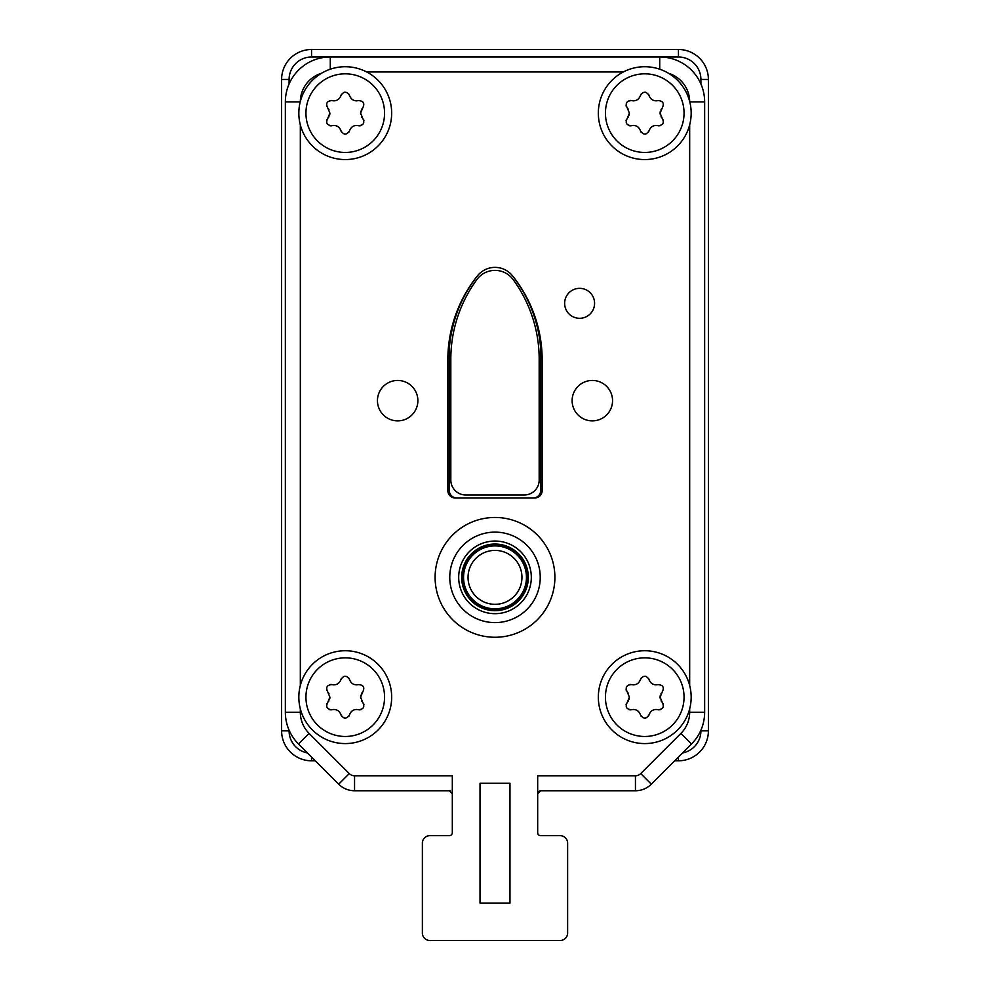 <?xml version="1.0" encoding="UTF-8"?>
<svg xmlns="http://www.w3.org/2000/svg" width="990" height="990" viewBox="0 0 990 990"><rect width="100%" height="100%" fill="white"/><g stroke="black" fill="none" stroke-linecap="round" stroke-linejoin="round"><path stroke-width="1.49" d="M700.908 83.952L700.908 79.448A22.461 22.461 0 0 0 678.447 56.987L311.553 56.987A22.461 22.461 0 0 0 289.092 79.448L289.092 83.952M682.568 752.932A22.461 22.461 0 0 0 700.908 730.855L700.908 730.199M289.092 730.199L289.092 730.855A22.461 22.461 0 0 0 307.432 752.932M674.697 760.803L678.447 760.803A29.948 29.948 0 0 0 708.395 730.855L708.395 79.448A29.948 29.948 0 0 0 678.447 49.5L311.553 49.5A29.948 29.948 0 0 0 281.606 79.448L281.606 730.855A29.948 29.948 0 0 0 311.553 760.803L315.303 760.803M456.811 497.995A7.487 7.487 0 0 1 449.324 490.508L449.324 348.43A134.776 134.776 0 0 1 477.254 276.074A22.461 22.461 0 0 1 477.477 275.789A134.776 134.776 0 0 0 447.827 360.125L447.827 490.508A7.487 7.487 0 0 0 455.313 497.995L534.687 497.995A7.487 7.487 0 0 0 542.173 490.508L542.173 360.125A134.776 134.776 0 0 0 512.523 275.789A22.461 22.461 0 0 1 512.746 276.074A134.776 134.776 0 0 1 540.676 348.43L540.676 490.508A7.487 7.487 0 0 1 533.189 497.995M539.426 791.022A2.995 2.995 0 0 1 540.676 790.75L537.681 793.745A2.995 2.995 0 0 1 538.548 791.641M537.681 832.677A2.995 2.995 0 0 0 540.676 835.671L560.142 835.671L540.676 835.671A2.995 2.995 0 0 1 537.681 832.677L537.681 775.776L635.444 775.776A7.487 7.487 0 0 0 640.74 773.586L680.897 733.417A29.948 29.948 0 0 0 689.671 712.243L689.671 708.852M567.629 843.158L567.629 933.013L567.629 843.158A7.487 7.487 0 0 0 560.142 835.671M560.142 940.5L429.858 940.5L560.142 940.5A7.487 7.487 0 0 0 567.629 933.013M422.371 933.013L422.371 843.158L422.371 933.013A7.487 7.487 0 0 0 429.858 940.5M300.329 708.852L300.329 712.243A29.948 29.948 0 0 0 309.103 733.417L349.26 773.586A7.487 7.487 0 0 0 354.556 775.776L452.319 775.776L452.319 832.677A2.995 2.995 0 0 1 449.324 835.671L429.858 835.671A7.487 7.487 0 0 0 422.371 843.158M540.676 790.75L635.444 790.75A22.461 22.461 0 0 0 651.321 784.179L691.49 744.01A44.921 44.921 0 0 0 704.645 712.243L704.645 101.908A44.921 44.921 0 0 0 659.724 56.987L330.276 56.987A44.921 44.921 0 0 0 285.355 101.908L285.355 712.243A44.921 44.921 0 0 0 298.51 744.01L338.679 784.179A22.461 22.461 0 0 0 354.556 790.75L449.324 790.75A2.995 2.995 0 0 1 450.574 791.022M452.059 792.532A2.995 2.995 0 0 1 452.319 793.745L449.324 790.75M452.319 832.677A2.995 2.995 0 0 1 449.324 835.671M300.329 124.839L300.329 685.464M321.428 73.297A29.948 29.948 0 0 0 300.329 101.438M623.316 71.961L366.684 71.961M689.671 101.438A29.948 29.948 0 0 0 668.572 73.297M689.671 685.464L689.671 124.839M512.523 275.789A22.461 22.461 0 0 0 477.477 275.789M564.634 303.324A14.974 14.974 0 0 0 579.608 318.297A14.974 14.974 0 0 0 594.582 303.324A14.974 14.974 0 0 0 579.608 288.35A14.974 14.974 0 0 0 564.634 303.324M572.121 400.653A20.221 20.221 0 0 0 592.342 420.874A20.221 20.221 0 0 0 612.55 400.653A20.221 20.221 0 0 0 592.342 380.445A20.221 20.221 0 0 0 572.121 400.653M377.45 400.653A20.221 20.221 0 0 0 397.658 420.874A20.221 20.221 0 0 0 417.879 400.653A20.221 20.221 0 0 0 397.658 380.445A20.221 20.221 0 0 0 377.45 400.653M480.026 903.066L480.026 783.263L509.974 783.263L509.974 903.066L480.026 903.066M635.444 775.776L635.444 790.75A22.461 22.461 0 0 0 651.321 784.179L640.74 773.586M349.26 773.586L338.679 784.179A22.461 22.461 0 0 0 354.556 790.75L354.556 775.776M539.179 359.221L539.179 480.026A14.974 14.974 0 0 1 524.205 495L465.795 495A14.974 14.974 0 0 1 450.821 480.026L450.821 359.221A134.776 134.776 0 0 1 476.883 279.564A22.461 22.461 0 0 1 513.117 279.564A134.776 134.776 0 0 1 539.179 359.221L539.179 480.026M524.205 495L465.795 495M450.821 480.026L450.821 359.221M391.669 697.158A46.419 46.419 0 0 0 345.25 650.739A46.419 46.419 0 0 0 298.832 697.158A46.419 46.419 0 0 0 345.25 743.577A46.419 46.419 0 0 0 391.669 697.158A46.419 46.419 0 0 0 345.25 650.739A46.419 46.419 0 0 0 298.832 697.158M329.509 709.62A4.418 4.418 0 0 0 332.046 709.706C326.935 709.372 325.512 706.909 327.777 702.318L329.905 697.158L327.777 691.998C325.512 687.419 326.935 684.956 332.046 684.61C336.439 685.365 339.421 683.645 340.981 679.449C343.827 675.192 346.673 675.192 349.519 679.449C351.079 683.645 354.061 685.365 358.454 684.61C363.565 684.944 364.988 687.407 362.724 691.998L360.595 697.158L362.724 702.318C364.988 706.909 363.565 709.372 358.454 709.706A4.418 4.418 0 0 0 359.741 709.855M362.402 701.972A7.338 7.338 0 0 1 361.573 700.796M360.669 698.173A7.338 7.338 0 0 1 360.595 697.158M360.62 696.663A7.338 7.338 0 0 1 360.867 695.178M361.56 693.545A7.338 7.338 0 0 1 362.402 692.357M360.385 709.78A4.418 4.418 0 0 0 361.004 709.62M363.912 704.571A4.418 4.418 0 0 0 363.751 703.952M349 716.055A4.418 4.418 0 0 0 349.519 714.867A7.338 7.338 0 0 1 349.755 714.161M355.051 709.632A7.338 7.338 0 0 1 355.695 709.521M356.338 709.471A7.338 7.338 0 0 1 357.019 709.484M357.724 709.558A7.338 7.338 0 0 1 358.454 709.706C354.061 708.951 351.079 710.672 349.519 714.867C346.673 719.136 343.827 719.136 340.981 714.867A4.418 4.418 0 0 0 341.513 716.055M344.013 717.948A4.418 4.418 0 0 0 344.631 718.084M340.746 714.161A7.338 7.338 0 0 1 340.981 714.867C339.421 710.684 336.439 708.964 332.046 709.706A7.338 7.338 0 0 1 332.789 709.558M333.482 709.484A7.338 7.338 0 0 1 334.162 709.471M334.818 709.521A7.338 7.338 0 0 1 335.462 709.632M336.08 709.793A7.338 7.338 0 0 1 336.699 710.016M326.762 703.952A4.418 4.418 0 0 0 326.589 704.571M328.111 692.344A7.338 7.338 0 0 1 328.94 693.52M329.88 697.653A7.338 7.338 0 0 1 329.633 699.138M328.952 700.771A7.338 7.338 0 0 1 328.111 701.972M332.789 684.758A7.338 7.338 0 0 1 332.046 684.61A4.418 4.418 0 0 0 330.759 684.474M330.115 684.535A4.418 4.418 0 0 0 329.497 684.696M326.589 689.745A4.418 4.418 0 0 0 326.762 690.364M341.513 678.261A4.418 4.418 0 0 0 340.981 679.449A7.338 7.338 0 0 1 340.746 680.167M336.699 684.3A7.338 7.338 0 0 1 336.08 684.523M335.462 684.684A7.338 7.338 0 0 1 334.818 684.795M334.162 684.845A7.338 7.338 0 0 1 333.482 684.832M349.755 680.167A7.338 7.338 0 0 1 349.519 679.449A4.418 4.418 0 0 0 349 678.261M344.631 676.244A4.418 4.418 0 0 0 344.013 676.368M358.454 684.61A7.338 7.338 0 0 1 357.724 684.758M357.019 684.832A7.338 7.338 0 0 1 356.338 684.845M355.682 684.795A7.338 7.338 0 0 1 355.051 684.684M691.168 697.158A46.419 46.419 0 0 0 644.75 650.739A46.419 46.419 0 0 0 598.331 697.158A46.419 46.419 0 0 0 644.75 743.577A46.419 46.419 0 0 0 691.168 697.158A46.419 46.419 0 0 0 644.75 650.739A46.419 46.419 0 0 0 598.331 697.158M628.996 709.62A4.418 4.418 0 0 0 631.546 709.706C626.435 709.372 625.012 706.909 627.276 702.318L629.405 697.158L627.276 691.998C625.012 687.419 626.435 684.956 631.546 684.61C635.939 685.365 638.921 683.645 640.481 679.449C643.327 675.192 646.173 675.192 649.019 679.449C650.579 683.645 653.561 685.365 657.954 684.61C663.065 684.944 664.488 687.407 662.223 691.998L660.095 697.158L662.223 702.318C664.488 706.909 663.065 709.372 657.954 709.706A4.418 4.418 0 0 0 659.241 709.855M661.889 701.972A7.338 7.338 0 0 1 661.06 700.796M660.169 698.173A7.338 7.338 0 0 1 660.095 697.158M660.12 696.663A7.338 7.338 0 0 1 660.367 695.178M661.048 693.545A7.338 7.338 0 0 1 661.889 692.357M659.885 709.78A4.418 4.418 0 0 0 660.503 709.62M663.411 704.571A4.418 4.418 0 0 0 663.238 703.952M648.487 716.055A4.418 4.418 0 0 0 649.019 714.867A7.338 7.338 0 0 1 649.254 714.161M653.301 710.016A7.338 7.338 0 0 1 653.92 709.793M654.538 709.632A7.338 7.338 0 0 1 655.182 709.521M655.838 709.471A7.338 7.338 0 0 1 656.519 709.484M657.212 709.558A7.338 7.338 0 0 1 657.954 709.706C653.561 708.951 650.579 710.672 649.019 714.867C646.173 719.136 643.327 719.136 640.481 714.867A4.418 4.418 0 0 0 641 716.055M645.369 718.084A4.418 4.418 0 0 0 645.987 717.948M640.245 714.161A7.338 7.338 0 0 1 640.481 714.867C638.921 710.684 635.939 708.964 631.546 709.706A7.338 7.338 0 0 1 632.276 709.558M632.981 709.484A7.338 7.338 0 0 1 633.662 709.471M634.318 709.521A7.338 7.338 0 0 1 634.949 709.632M626.249 703.952A4.418 4.418 0 0 0 626.088 704.571M627.598 692.344A7.338 7.338 0 0 1 628.427 693.52M629.38 697.653A7.338 7.338 0 0 1 629.133 699.138M628.44 700.771A7.338 7.338 0 0 1 627.598 701.972M632.276 684.758A7.338 7.338 0 0 1 631.546 684.61A4.418 4.418 0 0 0 630.259 684.474M629.615 684.535A4.418 4.418 0 0 0 628.996 684.696M626.088 689.745A4.418 4.418 0 0 0 626.249 690.364M641 678.261A4.418 4.418 0 0 0 640.481 679.449A7.338 7.338 0 0 1 640.245 680.167M634.949 684.684A7.338 7.338 0 0 1 634.305 684.795M633.662 684.845A7.338 7.338 0 0 1 632.981 684.832M649.254 680.167A7.338 7.338 0 0 1 649.019 679.449A4.418 4.418 0 0 0 648.487 678.261M645.987 676.368A4.418 4.418 0 0 0 645.369 676.244M657.954 684.61A7.338 7.338 0 0 1 657.212 684.758M656.519 684.832A7.338 7.338 0 0 1 655.838 684.845M655.182 684.795A7.338 7.338 0 0 1 654.538 684.684M653.92 684.523A7.338 7.338 0 0 1 653.301 684.3M391.669 113.145A46.419 46.419 0 0 0 345.25 66.726A46.419 46.419 0 0 0 298.832 113.145A46.419 46.419 0 0 0 345.25 159.563A46.419 46.419 0 0 0 391.669 113.145A46.419 46.419 0 0 0 345.25 66.726A46.419 46.419 0 0 0 298.832 113.145M329.509 125.606A4.418 4.418 0 0 0 332.046 125.693C326.935 125.346 325.512 122.884 327.777 118.305L329.905 113.145L327.777 107.984C325.512 103.393 326.935 100.931 332.046 100.596C336.439 101.351 339.421 99.631 340.981 95.436C343.827 91.167 346.673 91.167 349.519 95.436C351.079 99.619 354.061 101.339 358.454 100.596C363.565 100.931 364.988 103.393 362.724 107.984L360.595 113.145L362.724 118.305C364.988 122.884 363.565 125.346 358.454 125.693A4.418 4.418 0 0 0 359.741 125.829M362.402 117.959A7.338 7.338 0 0 1 361.573 116.783M360.669 114.159A7.338 7.338 0 0 1 360.595 113.145M360.62 112.65A7.338 7.338 0 0 1 360.867 111.165L360.855 111.214M361.56 109.531A7.338 7.338 0 0 1 362.402 108.331M360.385 125.767A4.418 4.418 0 0 0 361.004 125.606M363.912 120.557A4.418 4.418 0 0 0 363.751 119.939M349 132.041A4.418 4.418 0 0 0 349.519 130.853A7.338 7.338 0 0 1 349.755 130.136M355.051 125.619A7.338 7.338 0 0 1 355.695 125.507M356.338 125.458A7.338 7.338 0 0 1 357.019 125.47M357.724 125.544A7.338 7.338 0 0 1 358.454 125.693C354.061 124.938 351.079 126.658 349.519 130.853C346.673 135.11 343.827 135.11 340.981 130.853A4.418 4.418 0 0 0 341.513 132.041M344.013 133.935A4.418 4.418 0 0 0 344.631 134.058M340.746 130.136A7.338 7.338 0 0 1 340.981 130.853C339.421 126.658 336.439 124.938 332.046 125.693A7.338 7.338 0 0 1 332.789 125.544M333.482 125.47A7.338 7.338 0 0 1 334.162 125.458M334.818 125.507A7.338 7.338 0 0 1 335.462 125.619M336.08 125.779A7.338 7.338 0 0 1 336.699 126.002M326.762 119.939A4.418 4.418 0 0 0 326.589 120.557M328.111 108.331A7.338 7.338 0 0 1 328.94 109.506M329.88 113.64A7.338 7.338 0 0 1 329.633 115.125M328.952 116.758A7.338 7.338 0 0 1 328.111 117.946M332.789 100.745A7.338 7.338 0 0 1 332.046 100.596A4.418 4.418 0 0 0 330.759 100.448M330.115 100.522A4.418 4.418 0 0 0 329.497 100.683M326.589 105.732A4.418 4.418 0 0 0 326.762 106.351M341.513 94.248A4.418 4.418 0 0 0 340.981 95.436A7.338 7.338 0 0 1 340.746 96.141M336.699 100.287A7.338 7.338 0 0 1 336.08 100.51M335.462 100.671A7.338 7.338 0 0 1 334.818 100.782M334.162 100.832A7.338 7.338 0 0 1 333.482 100.819M349.755 96.141A7.338 7.338 0 0 1 349.519 95.436A4.418 4.418 0 0 0 349 94.248M344.631 92.218A4.418 4.418 0 0 0 344.013 92.355M358.454 100.596A7.338 7.338 0 0 1 357.724 100.745M357.019 100.819A7.338 7.338 0 0 1 356.338 100.832M355.682 100.782A7.338 7.338 0 0 1 355.051 100.671M691.168 113.145A46.419 46.419 0 0 0 644.75 66.726A46.419 46.419 0 0 0 598.331 113.145A46.419 46.419 0 0 0 644.75 159.563A46.419 46.419 0 0 0 691.168 113.145A46.419 46.419 0 0 0 644.75 66.726A46.419 46.419 0 0 0 598.331 113.145M628.996 125.606A4.418 4.418 0 0 0 631.546 125.693C626.435 125.346 625.012 122.884 627.276 118.305L629.405 113.145L627.276 107.984C625.012 103.393 626.435 100.931 631.546 100.596C635.939 101.351 638.921 99.631 640.481 95.436C643.327 91.167 646.173 91.167 649.019 95.436C650.579 99.619 653.561 101.339 657.954 100.596C663.065 100.931 664.488 103.393 662.223 107.984L660.095 113.145L662.223 118.305C664.488 122.884 663.065 125.346 657.954 125.693A4.418 4.418 0 0 0 659.241 125.829M661.889 117.959A7.338 7.338 0 0 1 661.06 116.783M660.169 114.159A7.338 7.338 0 0 1 660.095 113.145M660.12 112.65A7.338 7.338 0 0 1 660.367 111.165M661.048 109.531A7.338 7.338 0 0 1 661.889 108.331M659.885 125.767A4.418 4.418 0 0 0 660.503 125.606M663.411 120.557A4.418 4.418 0 0 0 663.238 119.939M648.487 132.041A4.418 4.418 0 0 0 649.019 130.853A7.338 7.338 0 0 1 649.254 130.136M653.301 126.002A7.338 7.338 0 0 1 653.92 125.779M654.538 125.619A7.338 7.338 0 0 1 655.182 125.507M655.838 125.458A7.338 7.338 0 0 1 656.519 125.47M657.212 125.544A7.338 7.338 0 0 1 657.954 125.693C653.561 124.938 650.579 126.658 649.019 130.853C646.173 135.11 643.327 135.11 640.481 130.853A4.418 4.418 0 0 0 641 132.041M645.369 134.058A4.418 4.418 0 0 0 645.987 133.935M640.245 130.136A7.338 7.338 0 0 1 640.481 130.853C638.921 126.658 635.939 124.938 631.546 125.693A7.338 7.338 0 0 1 632.276 125.544M632.981 125.47A7.338 7.338 0 0 1 633.662 125.458M634.318 125.507A7.338 7.338 0 0 1 634.949 125.619M626.249 119.939A4.418 4.418 0 0 0 626.088 120.557M627.598 108.331A7.338 7.338 0 0 1 628.427 109.506M629.38 113.64A7.338 7.338 0 0 1 629.133 115.125M628.44 116.758A7.338 7.338 0 0 1 627.598 117.946M632.276 100.745A7.338 7.338 0 0 1 631.546 100.596A4.418 4.418 0 0 0 630.259 100.448M629.615 100.522A4.418 4.418 0 0 0 628.996 100.683M626.088 105.732A4.418 4.418 0 0 0 626.249 106.351M641 94.248A4.418 4.418 0 0 0 640.481 95.436A7.338 7.338 0 0 1 640.245 96.141M634.949 100.671A7.338 7.338 0 0 1 634.305 100.782M633.662 100.832A7.338 7.338 0 0 1 632.981 100.819M649.254 96.141A7.338 7.338 0 0 1 649.019 95.436A4.418 4.418 0 0 0 648.487 94.248M645.987 92.355A4.418 4.418 0 0 0 645.369 92.218M657.954 100.596A7.338 7.338 0 0 1 657.212 100.745M656.519 100.819A7.338 7.338 0 0 1 655.838 100.832M655.182 100.782A7.338 7.338 0 0 1 654.538 100.671M653.92 100.51A7.338 7.338 0 0 1 653.301 100.287M435.105 577.356A59.895 59.895 0 0 1 495 517.461A59.895 59.895 0 0 1 554.895 577.356A59.895 59.895 0 0 1 495 637.263A59.895 59.895 0 0 1 435.105 577.356M458.692 577.356A36.308 36.308 0 0 1 495 541.047A36.308 36.308 0 0 1 531.308 577.356A36.308 36.308 0 0 1 495 613.676A36.308 36.308 0 0 1 458.692 577.356M461.687 577.356A33.314 33.314 0 0 1 495 544.042A33.314 33.314 0 0 1 528.314 577.356A33.314 33.314 0 0 1 495 610.682A33.314 33.314 0 0 1 461.687 577.356M463.555 577.356A31.445 31.445 0 0 1 495 545.911A31.445 31.445 0 0 1 526.445 577.356A31.445 31.445 0 0 1 495 608.813A31.445 31.445 0 0 1 463.555 577.356M311.553 56.987L311.553 49.5M678.447 56.987L678.447 49.5M289.092 79.448L281.606 79.448M289.092 730.855L281.606 730.855M311.553 757.053L311.553 760.803M678.447 757.053L678.447 760.803M700.908 730.855L708.395 730.855M700.908 79.448L708.395 79.448M680.897 733.417L691.49 744.01M689.671 712.243L704.645 712.243M689.795 101.908L704.645 101.908M659.724 69.201L659.724 56.987M330.276 69.201L330.276 56.987M300.205 101.908L285.355 101.908M300.329 712.243L285.355 712.243M309.103 733.417L298.51 744.01M384.565 697.158A39.303 39.303 0 0 0 345.25 657.855A39.303 39.303 0 0 0 305.947 697.158A39.303 39.303 0 0 0 345.25 736.473A39.303 39.303 0 0 0 384.565 697.158M684.053 697.158A39.303 39.303 0 0 0 644.75 657.855A39.303 39.303 0 0 0 605.435 697.158A39.303 39.303 0 0 0 644.75 736.473A39.303 39.303 0 0 0 684.053 697.158M384.565 113.145A39.303 39.303 0 0 0 345.25 73.829A39.303 39.303 0 0 0 305.947 113.145A39.303 39.303 0 0 0 345.25 152.448A39.303 39.303 0 0 0 384.565 113.145M684.053 113.145A39.303 39.303 0 0 0 644.75 73.829A39.303 39.303 0 0 0 605.435 113.145A39.303 39.303 0 0 0 644.75 152.448A39.303 39.303 0 0 0 684.053 113.145M449.769 577.356A45.231 45.231 0 0 0 495 622.599A45.231 45.231 0 0 0 540.231 577.356A45.231 45.231 0 0 0 495 532.125A45.231 45.231 0 0 0 449.769 577.356M462.12 577.356A32.88 32.88 0 0 0 495 610.236A32.88 32.88 0 0 0 527.88 577.356A32.88 32.88 0 0 0 495 544.475A32.88 32.88 0 0 0 462.12 577.356M468.047 577.356A26.953 26.953 0 0 1 495 550.403A26.953 26.953 0 0 1 521.953 577.356A26.953 26.953 0 0 1 495 604.321A26.953 26.953 0 0 1 468.047 577.356"/></g></svg>
